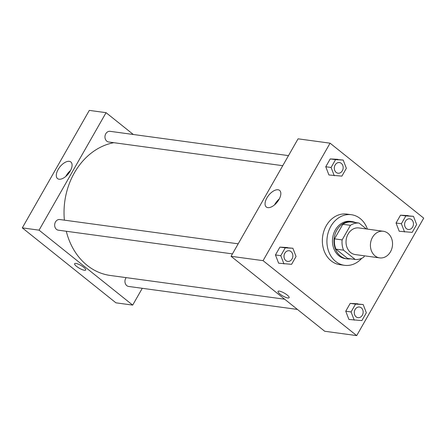 <?xml version="1.0" encoding="UTF-8"?>
<svg xmlns="http://www.w3.org/2000/svg" width="446" height="446" viewBox="0 0 446 446"><rect width="100%" height="100%" fill="white"/><g stroke="black" fill="none" stroke-linecap="round" stroke-linejoin="round"><path stroke-width="0.67" d="M387.92 233.28A13.441 11.022 -82.2 0 1 391.705 249.041A13.441 11.022 -82.2 0 1 379.669 257.894A13.441 11.022 -82.2 0 1 370.559 243.092A13.441 11.022 -82.2 0 1 383.292 231.262A13.441 11.022 -82.2 0 1 387.92 233.28M379.669 257.894L355.284 254.577A13.441 11.022 -82.2 0 1 346.174 239.77A13.441 11.022 -82.2 0 1 358.913 227.945L383.292 231.262M355.172 259.46L347.557 258.424L335.938 249.13A18.308 15.013 -82.2 0 1 334.517 238.861L342.835 224.288L350.45 225.325L342.138 239.898A18.308 15.013 -82.2 0 0 343.559 250.167L355.172 259.46A18.308 15.013 -82.2 0 0 363.746 257.191L364.521 255.831M366.4 228.965L359.024 223.056A18.308 15.013 -82.2 0 0 350.45 225.325M342.835 224.288A18.308 15.013 -82.2 0 1 351.403 222.019L359.024 223.056M355.507 222.576A18.816 15.432 97.8 0 0 352.017 221.578A18.816 15.432 97.8 0 0 334.188 238.142A18.816 15.432 97.8 0 0 346.938 258.864A18.816 15.432 97.8 0 0 350.573 258.836M346.938 258.864L345.416 258.658A18.816 15.432 -82.2 0 1 332.666 237.93A18.816 15.432 -82.2 0 1 350.495 221.372L352.017 221.578M334.517 238.861L342.138 239.898M335.938 249.13L343.559 250.167M361.773 258.29A25.533 20.94 -82.2 0 1 344.507 265.314A25.533 20.94 -82.2 0 1 327.202 237.188A25.533 20.94 -82.2 0 1 351.398 214.716A25.533 20.94 -82.2 0 1 360.195 218.551A25.533 20.94 -82.2 0 1 367.409 229.099M344.507 265.314L339.936 264.69A25.533 20.94 -82.2 0 1 322.631 236.564A25.533 20.94 -82.2 0 1 346.826 214.091L351.398 214.716M356.694 335.604L423.7 218.127L330.073 143.177L263.068 260.654L356.694 335.604L324.694 331.25L231.067 256.299L263.068 260.654M413.481 216.327L400.514 215.189L396.048 223.017L399.22 231.251L412.188 232.388L416.648 224.561L413.481 216.327L405.849 215.914L401.383 223.741L404.55 231.981M363.172 304.523L350.205 303.386L345.739 311.213L348.911 319.453L361.879 320.59L366.344 312.763L363.172 304.523L355.54 304.116L351.074 311.938L354.247 320.178M292.883 248.255L279.915 247.117L275.45 254.945L278.622 263.185L291.589 264.322L296.049 256.495L292.883 248.255L285.25 247.848L280.785 255.669L283.951 263.909M343.191 160.058L330.224 158.921L325.758 166.748L328.925 174.983L341.892 176.12L346.358 168.293L343.191 160.058L335.554 159.646L331.094 167.473L334.26 175.707M279.319 291.127A6.383 1.611 29.7 0 1 285.892 294.081A6.383 1.611 29.7 0 1 289.136 297.716A6.383 1.611 29.7 0 1 282.792 295.949A6.383 1.611 29.7 0 1 278.048 291.389A6.383 1.611 29.7 0 1 279.319 291.127M278.048 291.389A6.383 1.611 -150.3 0 0 282.797 295.949A6.383 1.611 -150.3 0 0 289.136 297.711M278.979 199.524A10.632 5.458 128.7 0 1 266.307 207A10.632 5.458 128.7 0 1 268.687 195.287A10.632 5.458 128.7 0 1 279.597 190.403A10.632 5.458 128.7 0 1 278.979 199.524M231.067 256.299L298.073 138.823L330.073 143.177M279.302 198.933A10.632 5.458 -51.3 0 0 274.569 204.848M284.676 299.216L110.313 275.472A67.195 55.109 -82.2 0 1 66.292 231.262M64.397 220.157A67.195 55.109 -82.2 0 1 113.825 142.687M288.495 155.621L110.112 131.33A5.374 4.41 97.8 0 0 105.295 134.87A5.374 4.41 97.8 0 0 106.811 141.176A5.374 4.41 97.8 0 0 108.662 141.984L282.747 165.689M297.443 309.435L128.643 286.449A5.374 4.41 -82.2 0 1 125.17 283.087A5.374 4.41 -82.2 0 1 126.173 277.629M232.444 253.885L58.354 230.181A5.374 4.41 -82.2 0 1 54.713 224.26A5.374 4.41 -82.2 0 1 59.803 219.527L238.186 243.817M142.268 288.306L132.685 305.103L115.927 302.823L22.3 227.873L39.064 230.158L132.685 305.103M133.321 134.491L106.07 112.676L39.064 230.158M106.07 112.676L89.306 110.396L22.3 227.873M69.281 161.34A10.632 5.458 128.7 0 1 70.83 161.976A10.632 5.458 128.7 0 1 68.45 173.689A10.632 5.458 128.7 0 1 57.54 178.578A10.632 5.458 128.7 0 1 58.983 168.136A10.632 5.458 128.7 0 1 69.281 161.34M83.781 267.344A6.383 1.611 29.7 0 1 85.704 270.014A6.383 1.611 29.7 0 1 79.366 268.252A6.383 1.611 29.7 0 1 74.616 263.686A6.383 1.611 29.7 0 1 78.173 264.093A6.383 1.611 29.7 0 1 83.781 267.344M70.535 170.506A10.632 5.458 -51.3 0 0 65.802 176.421M74.616 263.686A6.383 1.611 -150.3 0 0 79.366 268.247A6.383 1.611 -150.3 0 0 85.704 270.014M338.001 173.21L338.012 173.21A5.374 4.41 -82.2 0 1 338.001 173.21A5.374 4.41 -82.2 0 1 334.355 167.289A5.374 4.41 -82.2 0 1 339.451 162.556A5.374 4.41 -82.2 0 1 339.456 162.556A5.374 4.41 -82.2 0 1 341.313 163.37A5.374 4.41 -82.2 0 1 342.829 169.67A5.374 4.41 -82.2 0 1 338.012 173.21A5.374 4.41 -82.2 0 1 334.366 167.289A5.374 4.41 -82.2 0 1 339.462 162.561L339.462 162.561M337.856 159.334L330.224 158.921L335.554 159.646M330.224 158.921L325.758 166.748L331.094 167.473M325.758 166.748L328.925 174.983M287.692 261.412L287.703 261.412A5.374 4.41 -82.2 0 1 287.692 261.412A5.374 4.41 -82.2 0 1 284.046 255.486A5.374 4.41 -82.2 0 1 289.142 250.758A5.374 4.41 -82.2 0 1 289.147 250.758A5.374 4.41 -82.2 0 1 291.009 251.566A5.374 4.41 -82.2 0 1 292.52 257.872A5.374 4.41 -82.2 0 1 287.703 261.412A5.374 4.41 -82.2 0 1 284.063 255.491A5.374 4.41 -82.2 0 1 289.153 250.758L289.153 250.758M287.547 247.53L279.915 247.117L285.25 247.848M279.915 247.117L275.45 254.945L280.785 255.669M275.45 254.945L278.622 263.185M408.302 229.478L408.291 229.478A5.374 4.41 -82.2 0 1 408.291 229.478A5.374 4.41 -82.2 0 1 404.65 223.558A5.374 4.41 -82.2 0 1 409.74 218.824A5.374 4.41 -82.2 0 1 409.746 218.824L409.751 218.83A5.374 4.41 -82.2 0 1 411.608 219.638A5.374 4.41 -82.2 0 1 413.119 225.938A5.374 4.41 -82.2 0 1 408.302 229.478A5.374 4.41 -82.2 0 1 404.661 223.558A5.374 4.41 -82.2 0 1 409.751 218.83M408.146 215.602L400.514 215.189L405.849 215.914M400.514 215.189L396.048 223.017L401.383 223.741M396.048 223.017L399.22 231.251M357.982 317.68L357.993 317.68A5.374 4.41 -82.2 0 1 357.982 317.68A5.374 4.41 -82.2 0 1 354.341 311.754A5.374 4.41 -82.2 0 1 359.431 307.026A5.374 4.41 -82.2 0 1 359.437 307.026A5.374 4.41 -82.2 0 1 361.299 307.835A5.374 4.41 -82.2 0 1 362.81 314.14A5.374 4.41 -82.2 0 1 357.993 317.68A5.374 4.41 -82.2 0 1 354.353 311.76A5.374 4.41 -82.2 0 1 359.448 307.026L359.431 307.026M357.837 303.798L350.205 303.386L355.54 304.116M350.205 303.386L345.739 311.213L351.074 311.938M345.739 311.213L348.911 319.453"/></g></svg>
